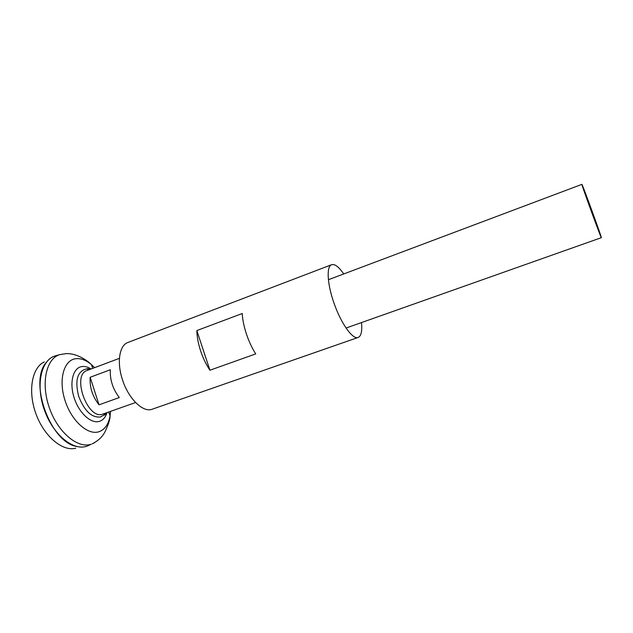 <?xml version="1.0" encoding="UTF-8"?>
<svg xmlns="http://www.w3.org/2000/svg" width="633" height="633" viewBox="0 0 633 633"><rect width="100%" height="100%" fill="white"/><g stroke="black" fill="none" stroke-linecap="round" stroke-linejoin="round"><path stroke-width="0.95" d="M90.171 377.268L110.332 369.751C109.841 379.768 112.832 389.034 119.305 397.548L99.025 404.827C92.481 396.424 89.53 387.238 90.171 377.268L99.025 404.827M601.326 237.66C600.931 238.095 580.801 182.874 581.893 184.369L581.98 184.488C583.246 186.498 602.189 238.499 601.35 237.676L601.326 237.66M135.565 402.533L102.506 414.211C87.346 419.782 71.537 374.831 87.117 370.479L119.431 358.325M104.809 413.42L103.947 415.003L100.489 416.989C91.666 417.867 84.395 410.975 78.682 396.313C74.892 381.248 77.06 372.228 85.178 369.268L87.678 368.651L90.725 369.118M89.111 445.252L86.705 446.249C73.088 451.06 52.927 434.507 44.326 409.788C35.551 385.125 41.082 360.209 54.873 355.999L56.377 355.572M76.815 446.494C50.474 442.641 28.493 381.913 46.336 362.321M90.582 444.398L87.686 445.893L91.223 444.208C77.827 448.924 57.935 432.458 49.406 407.945C40.694 383.487 46.067 358.808 59.629 354.654L54.873 355.999M86.943 446.17L85.645 446.558C72.233 450.261 53.164 434.285 44.627 410.675C35.946 387.111 40.243 362.614 52.895 356.806M75.762 448.204C62.627 451.796 44.144 436.493 35.954 413.84C27.623 391.234 31.903 367.623 44.263 361.918M343.759 273.947C338.861 266.881 334.817 263.795 331.629 264.705L127.882 342.485C119.439 345.27 116.63 362.211 122.406 379.531C128.38 398.758 143.161 412.977 152.237 409.203L358.183 337.444C361.198 336.083 362.305 331.122 361.506 322.561M200.606 350.888C198.24 343.624 196.982 336.851 196.831 330.568L242.225 313.525C242.597 319.847 244.006 326.699 246.451 334.097C248.943 341.496 252.037 348.095 255.724 353.902L209.934 370.226C206.144 364.592 203.035 358.143 200.606 350.888M331.629 264.705C326.414 266.208 327.126 283.283 333.678 302.155C340.665 323.044 352.755 340.024 358.183 337.444M209.934 370.226L196.831 330.568M107.024 412.629C105.513 417.345 102.934 420.265 99.286 421.404C90.97 423.983 78.896 412.906 74.108 397.69C69.195 382.506 73.032 367.908 81.704 366.594C84.68 366.111 87.813 366.911 91.089 368.984M110.569 411.379L110.079 415.778C108.536 424.371 104.793 429.704 98.851 431.777C87.773 435.472 71.387 420.787 64.954 400.262C58.339 379.784 63.767 360.304 75.454 358.753C80.605 358.064 85.922 360.011 91.405 364.608L94.61 367.654M89.482 368.691L90.028 369.379M105.956 413.009L105.98 413.895M94.57 442.681L92.189 443.86C100.908 439.468 103.685 434.056 104.603 432.6C108.362 424.806 110.189 419.204 110.079 415.778L108.694 412.043M581.893 184.369L328.408 279.715M103.947 415.003L104.627 415.09L106.653 412.763M88.889 369.807L87.212 369.15M92.75 368.359L91.405 364.608C88.185 361.277 77.614 353.254 66.204 353.61L59.629 354.654M601.35 237.676L346.045 328.036"/></g></svg>
